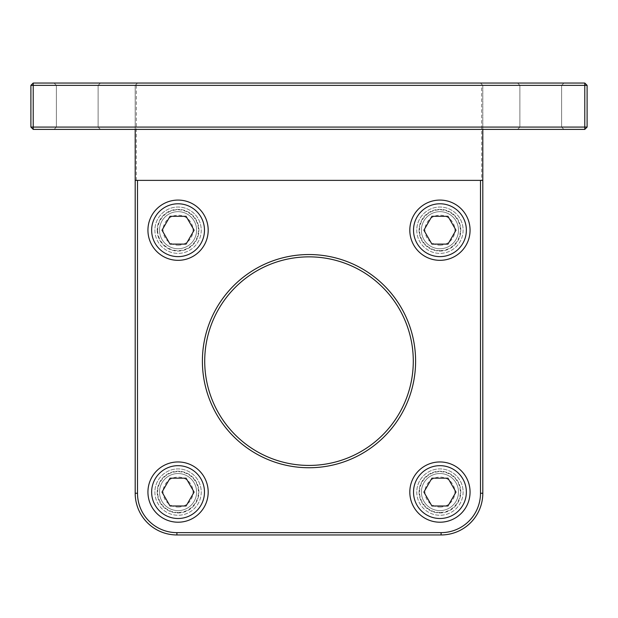 <?xml version="1.0" encoding="UTF-8"?>
<svg xmlns="http://www.w3.org/2000/svg" width="618" height="618" viewBox="0 0 618 618"><rect width="100%" height="100%" fill="white"/><g stroke="black" fill="none" stroke-linecap="round" stroke-linejoin="round"><path stroke-width="0.46" stroke-dasharray="3.09 2.32" d="M416.764 230.205A23.175 23.175 0 0 0 451.526 250.275A23.175 23.175 0 0 0 451.526 210.135A23.175 23.175 0 0 0 416.764 230.205M439.939 211.665A18.54 18.54 0 0 0 421.399 230.205A18.54 18.54 0 0 0 439.939 248.745A18.54 18.54 0 0 0 458.479 230.205A18.54 18.54 0 0 0 439.939 211.665A18.54 18.54 0 0 1 458.479 230.205A18.54 18.54 0 0 1 439.939 248.745A18.54 18.54 0 0 1 421.399 230.205A18.54 18.54 0 0 1 439.939 211.665M439.939 245.191A14.986 14.986 0 0 0 452.917 222.712A14.986 14.986 0 0 0 426.961 222.712A14.986 14.986 0 0 0 439.939 245.191M439.939 260.332A30.127 30.127 0 0 1 409.811 230.205A30.127 30.127 0 0 1 439.939 200.077A30.127 30.127 0 0 1 470.066 230.205A30.127 30.127 0 0 1 439.939 260.332M455.991 230.205L447.965 216.3L431.912 216.3L423.886 230.205L431.912 244.11L447.965 244.11L455.991 230.205M416.764 492.082A23.175 23.175 0 0 0 451.526 512.152A23.175 23.175 0 0 0 451.526 472.013A23.175 23.175 0 0 0 416.764 492.082M439.939 473.542A18.54 18.54 0 0 0 421.399 492.082A18.54 18.54 0 0 0 439.939 510.623A18.54 18.54 0 0 0 458.479 492.082A18.54 18.54 0 0 0 439.939 473.542A18.54 18.54 0 0 1 458.479 492.082A18.54 18.54 0 0 1 439.939 510.623A18.54 18.54 0 0 1 421.399 492.082A18.54 18.54 0 0 1 439.939 473.542M439.939 507.069A14.986 14.986 0 0 0 452.917 484.589A14.986 14.986 0 0 0 426.961 484.589A14.986 14.986 0 0 0 439.939 507.069M439.939 522.21A30.127 30.127 0 0 1 409.811 492.082A30.127 30.127 0 0 1 439.939 461.955A30.127 30.127 0 0 1 470.066 492.082A30.127 30.127 0 0 1 439.939 522.21M455.991 492.082L447.965 478.177L431.912 478.177L423.886 492.082L431.912 505.987L447.965 505.987L455.991 492.082M154.886 492.082A23.175 23.175 0 0 0 189.649 512.152A23.175 23.175 0 0 0 189.649 472.013A23.175 23.175 0 0 0 154.886 492.082M178.061 473.542A18.54 18.54 0 0 0 159.521 492.082A18.54 18.54 0 0 0 178.061 510.623A18.54 18.54 0 0 0 196.601 492.082A18.54 18.54 0 0 0 178.061 473.542A18.54 18.54 0 0 1 196.601 492.082A18.54 18.54 0 0 1 178.061 510.623A18.54 18.54 0 0 1 159.521 492.082A18.54 18.54 0 0 1 178.061 473.542M178.061 507.069A14.986 14.986 0 0 0 191.039 484.589A14.986 14.986 0 0 0 165.083 484.589A14.986 14.986 0 0 0 178.061 507.069M178.061 522.21A30.127 30.127 0 0 1 147.934 492.082A30.127 30.127 0 0 1 178.061 461.955A30.127 30.127 0 0 1 208.189 492.082A30.127 30.127 0 0 1 178.061 522.21M194.114 492.082L186.088 478.177L170.035 478.177L162.009 492.082L170.035 505.987L186.088 505.987L194.114 492.082M135.767 84.782L137.505 83.044L480.495 83.044L482.233 84.782L481.654 85.361L136.346 85.361L135.767 84.782L135.188 85.361L137.505 83.044L33.218 83.044L30.9 85.361L33.218 85.361L33.218 83.044M482.233 84.782L480.495 83.044L584.783 83.044L584.783 85.361L587.1 85.361L584.783 83.044M77.25 83.044L54.075 83.044L77.25 83.044M540.75 83.044L517.575 83.044L540.75 83.044M136.346 85.361L136.346 180.379L137.505 180.379L137.505 493.241A39.398 39.398 0 0 0 176.903 532.639L441.097 532.639A39.398 39.398 0 0 0 480.495 493.241L480.495 180.379L481.654 180.379L481.654 85.361M584.783 129.394L482.812 129.394L482.812 127.076L584.783 127.076L584.783 129.394L587.1 127.076L584.783 127.076L584.783 85.361L482.812 85.361L482.812 493.241A41.715 41.715 0 0 1 441.097 534.956L176.903 534.956A41.715 41.715 0 0 1 135.188 493.241L135.188 85.361L33.218 85.361L33.218 127.076L30.9 127.076L33.218 129.394L33.218 127.076L135.188 127.076L135.188 85.361M135.188 180.379L482.812 180.379M463.114 230.205A23.175 23.175 0 0 1 428.351 250.275A23.175 23.175 0 0 1 428.351 210.135A23.175 23.175 0 0 1 463.114 230.205M201.236 492.082A23.175 23.175 0 0 1 166.474 512.152A23.175 23.175 0 0 1 166.474 472.013A23.175 23.175 0 0 1 201.236 492.082M415.605 361.144A106.605 106.605 0 0 1 255.697 453.465A106.605 106.605 0 0 1 255.697 268.822A106.605 106.605 0 0 1 415.605 361.144M463.114 492.082A23.175 23.175 0 0 1 428.351 512.152A23.175 23.175 0 0 1 428.351 472.013A23.175 23.175 0 0 1 463.114 492.082M201.236 230.205A23.175 23.175 0 0 1 166.474 250.275A23.175 23.175 0 0 1 166.474 210.135A23.175 23.175 0 0 1 201.236 230.205M480.495 180.379L137.505 180.379M154.886 230.205A23.175 23.175 0 0 0 189.649 250.275A23.175 23.175 0 0 0 189.649 210.135A23.175 23.175 0 0 0 154.886 230.205M587.1 85.361L587.1 127.076M30.9 127.076L30.9 85.361M33.218 129.394L135.188 129.394L135.188 127.076M482.812 127.076L482.812 85.361M135.188 129.394L482.812 129.394M77.25 129.394L54.075 129.394L77.25 129.394M540.75 129.394L517.575 129.394L540.75 129.394M481.654 180.379L136.346 180.379M77.25 85.361L98.108 85.361L77.25 85.361M77.25 127.076L56.392 127.076L77.25 127.076M540.75 85.361L561.607 85.361L540.75 85.361M540.75 127.076L519.892 127.076L540.75 127.076M419.081 230.205A20.857 20.857 0 0 0 439.939 251.062A20.857 20.857 0 0 0 460.796 230.205A20.857 20.857 0 0 0 439.939 209.347A20.857 20.857 0 0 0 419.081 230.205A20.857 20.857 0 0 1 450.368 212.144A20.857 20.857 0 0 1 450.368 248.266A20.857 20.857 0 0 1 419.081 230.205M157.204 230.205A20.857 20.857 0 0 0 178.061 251.062A20.857 20.857 0 0 0 198.919 230.205A20.857 20.857 0 0 0 178.061 209.347A20.857 20.857 0 0 0 157.204 230.205A20.857 20.857 0 0 1 188.49 212.144A20.857 20.857 0 0 1 188.49 248.266A20.857 20.857 0 0 1 157.204 230.205M157.204 492.082A20.857 20.857 0 0 0 178.061 512.94A20.857 20.857 0 0 0 198.919 492.082A20.857 20.857 0 0 0 178.061 471.225A20.857 20.857 0 0 0 157.204 492.082A20.857 20.857 0 0 1 188.49 474.021A20.857 20.857 0 0 1 188.49 510.144A20.857 20.857 0 0 1 157.204 492.082M419.081 492.082A20.857 20.857 0 0 0 439.939 512.94A20.857 20.857 0 0 0 460.796 492.082A20.857 20.857 0 0 0 439.939 471.225A20.857 20.857 0 0 0 419.081 492.082A20.857 20.857 0 0 1 450.368 474.021A20.857 20.857 0 0 1 450.368 510.144A20.857 20.857 0 0 1 419.081 492.082M413.287 361.144A104.287 104.287 0 0 0 256.856 270.831A104.287 104.287 0 0 0 256.856 451.457A104.287 104.287 0 0 0 413.287 361.144M178.061 211.665A18.54 18.54 0 0 0 159.521 230.205A18.54 18.54 0 0 0 178.061 248.745A18.54 18.54 0 0 0 196.601 230.205A18.54 18.54 0 0 0 178.061 211.665A18.54 18.54 0 0 1 196.601 230.205A18.54 18.54 0 0 1 178.061 248.745A18.54 18.54 0 0 1 159.521 230.205A18.54 18.54 0 0 1 178.061 211.665M178.061 260.332A30.127 30.127 0 0 1 147.934 230.205A30.127 30.127 0 0 1 178.061 200.077A30.127 30.127 0 0 1 208.189 230.205A30.127 30.127 0 0 1 178.061 260.332M178.061 245.191A14.986 14.986 0 0 0 191.039 222.712A14.986 14.986 0 0 0 165.083 222.712A14.986 14.986 0 0 0 178.061 245.191M194.114 230.205L186.088 216.3L170.035 216.3L162.009 230.205L170.035 244.11L186.088 244.11L194.114 230.205M439.939 250.599A20.394 20.394 0 0 1 419.545 230.205A20.394 20.394 0 0 1 439.939 209.811A20.394 20.394 0 0 1 460.333 230.205A20.394 20.394 0 0 1 439.939 250.599M439.939 512.476A20.394 20.394 0 0 1 419.545 492.082A20.394 20.394 0 0 1 439.939 471.688A20.394 20.394 0 0 1 460.333 492.082A20.394 20.394 0 0 1 439.939 512.476M178.061 512.476A20.394 20.394 0 0 1 157.667 492.082A20.394 20.394 0 0 1 178.061 471.688A20.394 20.394 0 0 1 198.455 492.082A20.394 20.394 0 0 1 178.061 512.476M135.188 493.241L137.505 493.241M482.812 493.241L480.495 493.241M441.097 534.956L441.097 532.639M176.903 534.956L176.903 532.639M157.667 230.205A20.394 20.394 0 0 1 178.061 209.811A20.394 20.394 0 0 1 198.455 230.205A20.394 20.394 0 0 1 178.061 250.599A20.394 20.394 0 0 1 157.667 230.205M98.108 85.361L100.425 83.044L98.108 85.361L98.108 127.076L100.425 129.394L98.108 127.076L98.108 85.361M56.392 85.361L54.075 83.044L56.392 85.361L56.392 127.076L54.075 129.394L56.392 127.076L56.392 85.361M561.607 85.361L563.925 83.044L561.607 85.361L561.607 127.076L563.925 129.394L561.607 127.076L561.607 85.361M519.892 85.361L517.575 83.044L519.892 85.361L519.892 127.076L517.575 129.394L519.892 127.076L519.892 85.361"/><path stroke-width="0.93" d="M439.939 260.332A30.127 30.127 0 0 0 470.066 230.205A30.127 30.127 0 0 0 439.939 200.077A30.127 30.127 0 0 0 409.811 230.205A30.127 30.127 0 0 0 439.939 260.332M447.965 244.11L431.912 244.11L423.886 230.205L431.912 216.3L447.965 216.3L455.991 230.205L447.965 244.11M439.939 522.21A30.127 30.127 0 0 0 470.066 492.082A30.127 30.127 0 0 0 439.939 461.955A30.127 30.127 0 0 0 409.811 492.082A30.127 30.127 0 0 0 439.939 522.21M447.965 505.987L431.912 505.987L423.886 492.082L431.912 478.177L447.965 478.177L455.991 492.082L447.965 505.987M178.061 522.21A30.127 30.127 0 0 0 208.189 492.082A30.127 30.127 0 0 0 178.061 461.955A30.127 30.127 0 0 0 147.934 492.082A30.127 30.127 0 0 0 178.061 522.21M186.088 505.987L170.035 505.987L162.009 492.082L170.035 478.177L186.088 478.177L194.114 492.082L186.088 505.987M584.783 83.044L587.1 85.361L584.783 85.361L584.783 83.044L33.218 83.044L33.218 85.361L30.9 85.361L33.218 83.044M480.495 180.379L480.495 493.241A39.398 39.398 0 0 1 441.097 532.639L176.903 532.639A39.398 39.398 0 0 1 137.505 493.241L137.505 180.379M135.188 129.394L135.188 493.241A41.715 41.715 0 0 0 176.903 534.956L441.097 534.956A41.715 41.715 0 0 0 482.812 493.241L482.812 129.394M415.605 361.144A106.605 106.605 0 0 0 255.697 268.822A106.605 106.605 0 0 0 255.697 453.465A106.605 106.605 0 0 0 415.605 361.144M33.218 85.361L584.783 85.361L584.783 127.076L587.1 127.076L584.783 129.394L584.783 127.076L33.218 127.076L33.218 129.394L30.9 127.076L33.218 127.076L33.218 85.361M33.218 129.394L584.783 129.394M587.1 127.076L587.1 85.361M30.9 85.361L30.9 127.076M413.287 361.144A104.287 104.287 0 0 1 256.856 451.457A104.287 104.287 0 0 1 256.856 270.831A104.287 104.287 0 0 1 413.287 361.144M135.188 180.379L482.812 180.379M178.061 260.332A30.127 30.127 0 0 0 208.189 230.205A30.127 30.127 0 0 0 178.061 200.077A30.127 30.127 0 0 0 147.934 230.205A30.127 30.127 0 0 0 178.061 260.332M186.088 244.11L170.035 244.11L162.009 230.205L170.035 216.3L186.088 216.3L194.114 230.205L186.088 244.11M413.519 230.205A26.419 26.419 0 0 1 439.939 203.786A26.419 26.419 0 0 1 466.358 230.205A26.419 26.419 0 0 1 439.939 256.624A26.419 26.419 0 0 1 413.519 230.205M413.519 492.082A26.419 26.419 0 0 1 439.939 465.663A26.419 26.419 0 0 1 466.358 492.082A26.419 26.419 0 0 1 439.939 518.502A26.419 26.419 0 0 1 413.519 492.082M151.642 492.082A26.419 26.419 0 0 1 178.061 465.663A26.419 26.419 0 0 1 204.481 492.082A26.419 26.419 0 0 1 178.061 518.502A26.419 26.419 0 0 1 151.642 492.082M480.495 493.241L482.812 493.241M441.097 532.639L441.097 534.956M176.903 532.639L176.903 534.956M137.505 493.241L135.188 493.241M151.642 230.205A26.419 26.419 0 0 1 178.061 203.786A26.419 26.419 0 0 1 204.481 230.205A26.419 26.419 0 0 1 178.061 256.624A26.419 26.419 0 0 1 151.642 230.205"/></g></svg>
